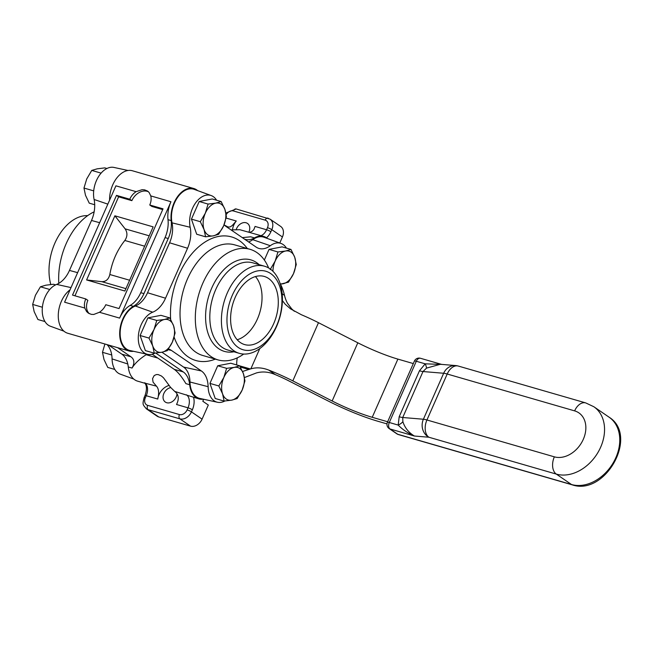 <?xml version="1.0" encoding="UTF-8"?>
<svg xmlns="http://www.w3.org/2000/svg" width="653" height="653" viewBox="0 0 653 653"><rect width="100%" height="100%" fill="white"/><g stroke="black" fill="none" stroke-linecap="round" stroke-linejoin="round"><path stroke-width="0.98" d="M202.079 419.161L191.443 411.863A3.379 0.539 -156.2 0 0 187.109 409.888A6.759 5.093 124.4 0 1 179.412 414.549L147.643 405.358A6.759 5.093 124.4 0 1 145.333 397.799A3.379 0.539 -156.2 0 0 144.076 397.693C142.525 404.705 142.362 404.06 146.435 408.868L157.071 416.165A10.146 7.64 -55.6 0 0 158.761 416.957L190.537 426.148A10.146 7.64 -55.6 0 0 202.079 419.161L208.307 405.031L202.814 401.26L203.687 399.269M244.516 239.137A24.006 15.313 106.1 0 0 245.234 239.373A24.006 15.313 106.1 0 0 254.45 237.904A24.006 15.313 -73.9 0 1 263.665 236.427A24.006 15.313 -73.9 0 1 267.485 238.516M133.506 351.298A24.006 15.313 -73.9 0 1 129.163 351.02A24.006 15.313 -73.9 0 1 119.826 330.459A24.006 15.313 -73.9 0 1 133.375 306.322A24.006 15.313 106.1 0 0 143.938 293.613L168.237 238.525A24.006 15.313 106.1 0 0 171.184 220.592A24.006 15.313 -73.9 0 1 177.404 196.855A24.006 15.313 -73.9 0 1 193.827 188.529A24.006 15.313 -73.9 0 1 197.647 190.619M203.344 399.195A24.006 15.313 -73.9 0 1 199.002 398.918A24.006 15.313 -73.9 0 1 189.688 384.739A24.006 15.313 106.1 0 0 183.273 371.932L155.741 353.053M146.909 354.204L146.158 354.701C139.464 359.028 134.763 363.484 132.061 368.063C134.779 363.092 134.404 359.338 130.927 356.791L117.671 347.698M108.602 345.078L121.858 354.171A24.006 15.313 -73.9 0 1 128.274 366.97A24.006 15.313 106.1 0 0 137.587 381.148L144.999 383.295M145.333 397.799L146.248 395.734A3.379 0.539 -156.2 0 0 144.99 395.628C146.949 389.963 146.909 385.792 144.86 383.123L156.451 386.143L153.063 382.144L152.565 378.634L154.19 375.557L156.393 374.561L158.157 374.577L161.348 375.94L163.495 377.793L170.474 387.262L174.735 391.433C178.718 394.469 179.314 398.828 176.53 404.493L188.023 407.823L187.109 409.888M174.735 391.433L199.002 398.918M176.987 393.922A8.309 6.261 124.4 0 1 172.555 401.448A8.309 6.261 124.4 0 1 165.323 402.068A8.309 6.261 124.4 0 1 163.65 393.996A8.309 6.261 124.4 0 1 170.743 387.596M236.223 229.562A8.309 6.261 124.4 0 1 246.083 222.771A8.309 6.261 124.4 0 1 247.479 223.424A8.309 6.261 124.4 0 1 248.883 232.15M70.051 289.81A24.006 15.313 106.1 0 0 58.313 314.101A24.006 15.313 106.1 0 0 67.749 333.259L129.163 351.02M193.827 188.529L132.412 170.768A24.006 15.313 106.1 0 0 109.598 200.153M143.938 293.613L140.746 292.691A24.006 15.313 106.1 0 1 130.184 305.4A24.006 15.313 106.1 0 0 119.63 318.109L170.947 201.744A24.006 15.313 106.1 0 0 168.001 219.669A24.006 15.313 106.1 0 1 165.046 237.602L168.237 238.525M148.476 191.794A13.525 10.195 -55.6 0 0 131.865 200.659L118.609 196.822L116.495 195.378L129.759 199.214A13.525 10.195 124.4 0 1 136.11 191.664L142.101 189.688L144.623 189.86L147.586 191.076L149.129 192.513L150.761 195.9A13.525 10.195 124.4 0 1 149.766 205.001L163.03 208.838L119.042 308.559L105.786 304.722A13.525 10.195 124.4 0 1 99.436 312.273L93.754 314.46L91.33 314.371L88.302 313.097L86.604 311.554L84.784 308.036A13.525 10.195 124.4 0 1 85.772 298.935L87.886 300.38A13.525 10.195 -55.6 0 0 89.33 313.701M183.273 371.932L174.204 369.312C177.845 371.9 181.746 376.683 185.909 383.646L189.688 384.739M174.204 369.312L152.198 354.22M140.746 292.691L165.046 237.602M169.127 385.409A13.525 10.195 -55.6 0 0 157.74 399.056C159.234 393.016 158.801 388.715 156.451 386.143M263.665 236.427L239.839 229.709L231.048 229.897M224.387 225.073L228.093 227.015L230.011 226.975L232.101 225.669L236.272 221A13.525 10.195 -55.6 0 0 232.525 229.783M266.538 237.782A13.525 8.628 106.1 0 0 270.889 231.742A3.379 0.539 -156.2 0 0 266.555 229.758L255.07 226.436L253.829 229.636L252.18 231.276L249.707 232.386M282.431 236.966A10.146 7.64 -55.6 0 0 280.668 226.428L270.032 219.139A10.146 7.64 -55.6 0 1 271.803 229.676L282.431 236.966L279.778 242.989M124.837 240.475C127.498 236.541 127.596 232.664 125.131 228.852L114.887 215.808L86.596 279.949L101.835 281.672C105.974 281.696 108.635 279.304 109.826 274.513C112.087 261.575 117.091 250.23 124.837 240.475L144.639 246.197M86.596 279.949L124.87 291.018L153.161 226.877L114.887 215.808M254.45 237.904L250.67 236.802L242.312 237.627M84.784 308.036L64.59 302.192L115.916 185.827L136.11 191.664M149.766 205.001L151.88 206.446L162.703 209.58M85.772 298.935L72.516 295.099L116.495 195.378M131.865 200.659L129.759 199.214M118.609 196.822L74.948 295.809M227.317 292.911A45.351 28.928 106.1 0 0 239.3 353.338A45.351 28.928 106.1 0 0 279.696 317.815A45.351 28.928 106.1 0 0 264.506 266.212A45.351 28.928 106.1 0 0 227.317 292.911M232.288 295.319A40.87 26.071 -73.9 0 1 279.631 286.136A40.87 26.071 -73.9 0 1 251.429 350.081A40.87 26.071 -73.9 0 1 232.288 295.319M235.227 297.327A35.458 22.618 -73.9 0 1 264.302 276.448A35.458 22.618 -73.9 0 1 276.178 316.795A35.458 22.618 -73.9 0 1 244.597 344.572A35.458 22.618 -73.9 0 1 235.227 297.327M268.62 267.959A57.562 36.715 106.1 0 0 250.026 249.307A57.562 36.715 106.1 0 0 202.822 283.206A57.562 36.715 106.1 0 0 218.037 359.901A57.562 36.715 106.1 0 0 243.716 354.057M224.085 224.763A24.561 15.664 106.1 0 0 226.077 226.493L256.058 247.054A24.561 15.664 106.1 0 0 258.368 248.246A24.561 15.664 106.1 0 0 270.301 245.724A22.104 14.097 -73.9 0 1 281.043 243.455A22.104 14.097 -73.9 0 1 286.447 248.124M154.998 353.118A22.104 14.097 -73.9 0 1 147.602 354.35A22.104 14.097 -73.9 0 1 138.509 334.418A22.104 14.097 -73.9 0 1 152.712 312.183A24.561 15.664 106.1 0 0 165.527 298.209L187.566 248.254A24.561 15.664 106.1 0 0 190.162 227.268A22.104 14.097 -73.9 0 1 195.043 203.712A22.104 14.097 -73.9 0 1 211.205 195.557A22.104 14.097 -73.9 0 1 216.6 200.226M224.844 401.015A22.104 14.097 -73.9 0 1 217.449 402.248A22.104 14.097 -73.9 0 1 208.127 386.69A24.561 15.664 106.1 0 0 201.402 370.977L171.412 350.416A24.561 15.664 106.1 0 0 168.466 349.012M237.268 357.86A24.561 15.664 106.1 0 0 236.713 364.954M255.454 276.57A35.458 22.618 -73.9 0 1 259.918 312.093A35.458 22.618 -73.9 0 1 237.178 339.748M248.613 241.945A23.328 14.88 106.1 0 0 252.76 239.675A23.328 14.88 -73.9 0 1 264.098 237.276L281.043 243.455M217.449 402.248L199.818 398.428A23.328 14.88 -73.9 0 1 189.982 382.005A23.328 14.88 106.1 0 0 183.591 367.076L161.936 352.228M147.602 354.35L129.971 350.53A23.328 14.88 -73.9 0 1 120.381 329.487A23.328 14.88 -73.9 0 1 135.359 306.012A23.328 14.88 106.1 0 0 147.545 292.748L169.576 242.785A23.328 14.88 106.1 0 0 172.041 222.853A23.328 14.88 -73.9 0 1 177.192 197.981A23.328 14.88 -73.9 0 1 194.251 189.378L211.205 195.557M50.795 284.496A45.351 28.928 -73.9 0 1 57.154 238.459A45.351 28.928 -73.9 0 1 87.698 215.629M58.803 283.353A57.562 36.715 -73.9 0 1 94.146 211.825M107.043 344.629A24.561 15.664 -73.9 0 1 112.071 358.905A22.104 14.097 106.1 0 0 120.209 374.12L133.767 379.067M128.07 170.49L113.965 167.437A22.104 14.097 106.1 0 0 98.489 176.685A22.104 14.097 106.1 0 0 94.097 199.483A24.561 15.664 -73.9 0 1 91.51 220.469L69.471 270.424A24.561 15.664 -73.9 0 1 56.648 284.398A22.104 14.097 106.1 0 0 42.584 305.694A22.104 14.097 106.1 0 0 50.371 326.231L63.929 331.169M264.351 260.041L269.044 249.397L277.933 251.968L275.158 261.11L270.154 269.599M280.333 284.202L288.487 282.169L293.491 273.68L296.266 264.538L294.74 257.306L290.985 249.438L282.096 246.867L269.044 249.397M272.954 271.281A16.905 10.783 -73.9 0 1 275.158 261.11A16.905 10.783 -73.9 0 1 285.573 251.021L277.933 251.968M290.985 249.438L285.573 251.021A16.905 10.783 -73.9 0 1 294.74 257.306A16.905 10.783 -73.9 0 1 293.491 273.68A16.905 10.783 -73.9 0 1 283.076 283.761A16.905 10.783 -73.9 0 1 280.194 283.769M199.198 201.499L208.087 204.071L205.32 213.213L200.316 221.702L191.427 219.13L199.198 201.499L212.258 198.969L221.147 201.54L215.735 203.132L208.087 204.071M200.316 221.702L204.071 229.578L205.589 236.81L213.237 235.864L218.641 234.28L223.653 225.783L226.42 216.641L224.901 209.417L221.147 201.54M205.589 236.81L196.7 234.239L191.427 219.13M204.071 229.578A16.905 10.783 -73.9 0 1 205.32 213.213A16.905 10.783 -73.9 0 1 215.735 203.132A16.905 10.783 -73.9 0 1 224.901 209.417A16.905 10.783 -73.9 0 1 223.653 225.783A16.905 10.783 -73.9 0 1 213.237 235.864A16.905 10.783 -73.9 0 1 204.071 229.578M147.88 317.872L156.769 320.443L153.994 329.577L148.99 338.074L140.101 335.503L147.88 317.872L160.932 315.334L169.821 317.905L164.409 319.497L156.769 320.443M148.99 338.074L152.745 345.951L154.263 353.175L161.911 352.236L167.323 350.645L172.327 342.148L175.094 333.014L173.576 325.782L169.821 317.905M154.263 353.175L145.374 350.604L140.101 335.503M152.745 345.951A16.905 10.783 -73.9 0 1 153.994 329.577A16.905 10.783 -73.9 0 1 164.409 319.497A16.905 10.783 -73.9 0 1 173.576 325.782A16.905 10.783 -73.9 0 1 172.327 342.148A16.905 10.783 -73.9 0 1 161.911 352.236A16.905 10.783 -73.9 0 1 152.745 345.951M217.718 365.762L226.607 368.333L223.832 377.475L218.828 385.972L209.94 383.401L217.718 365.762L230.77 363.231L239.659 365.802L234.247 367.394L226.607 368.333M218.828 385.972L222.583 393.841L224.11 401.073L231.75 400.126L237.161 398.542L242.165 390.045L244.94 380.903L243.414 373.679L239.659 365.802M224.11 401.073L215.221 398.501L209.94 383.401M222.583 393.841A16.905 10.783 -73.9 0 1 223.832 377.475A16.905 10.783 -73.9 0 1 234.247 367.394A16.905 10.783 -73.9 0 1 243.414 373.679A16.905 10.783 -73.9 0 1 242.165 390.045A16.905 10.783 -73.9 0 1 231.75 400.126A16.905 10.783 -73.9 0 1 222.583 393.841M114.814 369.459L107.769 367.419L104.015 359.542L102.488 352.318L104.913 344.009M102.488 352.318L111.736 354.987M55.587 284.863L53.481 284.259L45.841 285.198L40.429 286.789L49.783 289.491M44.975 321.562L37.923 319.521L34.168 311.652L32.65 304.42L35.425 295.278L40.429 286.789M32.65 304.42L42.388 307.236M106.912 168.498L104.807 167.886L97.166 168.833L91.755 170.417L101.109 173.127M94.701 204.732L89.249 203.156L85.494 195.28L83.976 188.056L86.743 178.914L91.755 170.417M83.976 188.056L93.714 190.872M280.512 284.177A71.006 53.505 -55.6 0 1 284.504 295.36A43.955 33.123 124.4 0 0 287.442 303.196L291.662 308.828L294.348 311.293M386.984 423.895L378.087 421.316A54.779 8.709 23.8 0 1 328.149 400.983L288.822 380.887A33.14 5.273 -156.2 0 0 275.444 374.683C269.085 371.875 262.841 371.271 256.719 372.855A38.886 29.303 124.4 0 0 256.27 372.994L244.475 377.548M259.804 348.539L250.858 368.831C256.547 367.215 262.506 367.623 268.718 370.071A43.955 6.987 23.8 0 1 292.822 380.879L332.148 400.983A43.955 6.987 -156.2 0 0 372.226 417.3L387.653 421.756M413.316 363.574L397.889 359.109A43.955 6.987 23.8 0 1 357.811 342.792L318.484 322.696A43.955 6.987 -156.2 0 0 301.408 314.746L290.528 308.861L285.165 304.176L282.398 300.568M250.858 368.831A38.886 29.303 -55.6 0 0 250.401 368.969L242.557 371.467M426.515 368.121A13.525 3.6 52.9 0 0 425.201 363.835L419.463 370.79A13.525 2.155 -156.2 0 0 423.005 371.541L426.515 368.121L440.334 364.284L455.663 365.566A13.525 12.129 -85.2 0 0 443.665 373.263L423.397 419.234A13.525 2.155 23.8 0 1 426.931 419.985L447.207 374.014A13.525 2.155 -156.2 0 0 443.665 373.263L423.005 371.541L402.73 417.504L402.877 421.724A13.525 6.995 170.6 0 1 398.191 425.079C402.411 429.478 407.807 433.127 414.402 436.024C408.729 432.637 404.893 427.87 402.877 421.724M441.469 364.382L425.201 363.835L416.296 361.264A5.069 3.232 -73.9 0 1 420.45 358.277A5.069 5.069 0 0 0 414.402 361.101A5.069 0.808 23.8 0 1 416.296 361.264L389.286 422.499A5.069 0.808 -156.2 0 0 387.392 422.336A5.069 5.069 0 0 0 389.164 428.572A5.069 3.82 -55.6 0 0 390.012 428.964A5.069 3.232 -73.9 0 1 389.286 422.499L398.191 425.079L399.187 416.753A13.525 2.155 -156.2 0 0 402.73 417.504L423.397 419.234A13.525 12.129 -85.2 0 0 428.882 437.232L556.291 474.086L571.506 484.518L397.718 434.245L390.012 428.964L414.402 436.024L428.882 437.232A13.525 8.628 -73.9 0 1 426.931 419.985L554.348 456.839A25.443 19.174 124.4 0 0 583.309 439.306A25.443 19.174 124.4 0 0 574.624 410.876L447.207 374.014A13.525 8.628 -73.9 0 1 458.3 366.055A13.525 13.525 0 0 0 455.663 365.566M158.761 416.957L148.133 409.668L179.901 418.859A10.146 7.64 -55.6 0 0 191.443 411.863L192.357 409.798A13.525 8.628 106.1 0 0 193.557 397.342M146.158 354.701L157.83 358.081M128.274 366.97L132.061 368.063M130.184 305.4L133.375 306.322M119.63 318.109L99.436 312.273M130.927 356.791L121.858 354.171M171.184 220.592L168.001 219.669M150.761 195.9L170.947 201.744M186.48 394.828A10.146 6.473 -73.9 0 1 188.023 407.823A3.379 0.539 -156.2 0 1 192.357 409.798M236.272 221L226.126 218.069M270.889 231.742L271.803 229.676A3.379 0.539 -156.2 0 0 267.469 227.693L266.555 229.758A10.146 6.473 -73.9 0 1 260.955 235.643M146.435 408.868A10.146 7.64 -55.6 0 0 148.133 409.668A3.379 2.155 106.1 0 1 147.643 405.358M179.412 414.549A3.379 2.155 106.1 0 0 179.901 418.859L190.537 426.148M149.219 235.815L125.131 228.852M101.835 281.672L125.923 288.642M129.629 280.243L109.826 274.513M157.74 399.056L146.248 395.734A10.146 6.473 106.1 0 0 144.705 382.748M268.342 218.339A3.379 2.155 106.1 0 0 267.934 218.151A3.379 2.155 106.1 0 0 265.159 220.143A6.759 5.093 124.4 0 1 267.469 227.693M225.905 213.009L236.166 208.96A3.379 2.155 106.1 0 0 233.39 210.952L265.159 220.143M226.199 214.641A6.759 5.093 124.4 0 1 233.39 210.952M239.3 353.338L227.709 349.984A45.351 28.928 -73.9 0 1 215.727 289.565A45.351 28.928 -73.9 0 1 252.915 262.857L264.506 266.212M259.135 264.661A47.628 30.381 106.1 0 0 211.792 287.932A47.628 30.381 106.1 0 0 233.937 351.787M202.732 355.477A57.562 36.715 -73.9 0 1 187.533 278.782A57.562 36.715 -73.9 0 1 234.737 244.883L250.026 249.307M247.324 248.524A64.329 41.033 106.1 0 0 197.41 247.96A64.329 41.033 106.1 0 0 170.637 319.358M174.122 337.152A64.329 41.033 106.1 0 0 215.335 359.117M252.76 239.675L270.301 245.724M189.982 382.005L208.127 386.69M183.591 367.076L201.402 370.977M168.017 349.673L171.412 350.416M135.359 306.012L152.712 312.183M147.545 292.748L165.527 298.209M169.576 242.785L187.566 248.254M172.041 222.853L190.162 227.268M107.835 204.144L94.097 199.483M99.656 222.697L91.51 220.469M77.617 272.652L69.471 270.424M71.03 287.598L56.648 284.398M127.784 363.982L112.071 358.905M275.444 374.683L268.718 370.071M372.226 417.3L397.889 359.109M284.504 295.36L282.169 293.76M292.822 380.879L318.484 322.696M332.148 400.983L357.811 342.792M250.401 368.969L239.7 365.868M248.703 369.451L240.361 367.035M419.463 370.79L399.187 416.753M572.118 484.812A5.069 3.232 -73.9 0 1 571.506 484.518A38.968 29.369 124.4 0 0 613.755 461.883A38.968 29.369 124.4 0 0 609.069 417.177C639.091 435.739 605.249 496.378 572.118 484.812L398.322 434.539A5.069 3.232 106.1 0 1 397.718 434.245A5.069 3.82 124.4 0 1 396.869 433.845L389.164 428.572M458.3 366.055L585.717 402.909A13.525 8.628 106.1 0 0 574.624 410.876M585.717 402.909L593.855 406.746A38.968 29.369 -55.6 0 1 598.54 451.452A38.968 29.369 -55.6 0 1 556.291 474.086A13.525 8.628 -73.9 0 1 554.348 456.839M144.99 395.628L144.076 397.693M236.166 208.96L270.032 219.139M202.74 355.477L218.037 359.901M441.608 364.39L420.45 358.277M387.392 422.336L414.402 361.101M609.069 417.177L593.855 406.746M396.869 433.845A5.069 5.069 0 0 0 398.322 434.539"/></g></svg>
